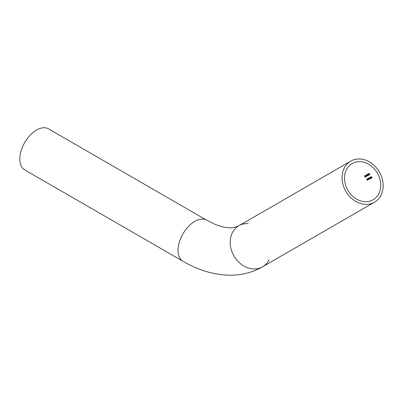 <?xml version="1.0" encoding="UTF-8"?>
<svg xmlns="http://www.w3.org/2000/svg" width="403" height="403" viewBox="0 0 403 403"><rect width="100%" height="100%" fill="white"/><g stroke="black" fill="none" stroke-linecap="round" stroke-linejoin="round"><path stroke-width="0.6" d="M182.947 261.26A23.717 13.692 120 0 1 179.31 242.253A23.717 13.692 120 0 1 194.805 221.358A23.717 13.692 120 0 1 206.663 220.179L48.456 128.839A23.717 13.692 120 0 0 36.597 130.018A23.717 13.692 120 0 0 21.102 150.913A23.717 13.692 120 0 0 24.739 169.92L182.947 261.26C198.281 270.232 213.862 274.881 229.68 275.214C241.518 275.325 252.49 272.519 262.595 266.801L374.463 202.21A23.717 19.364 60 0 0 374.468 202.21A23.717 19.364 60 0 0 379.379 171.99A23.717 19.364 60 0 0 350.751 161.135L350.751 161.135A23.717 19.364 60 0 0 345.839 191.354A23.717 19.364 60 0 0 374.463 202.21L262.595 266.801A23.717 19.364 60 0 0 269.098 259.814M248.177 223.584A23.717 19.364 60 0 0 238.878 225.72L350.751 161.135L238.878 225.72A23.717 19.364 60 0 0 233.967 255.94A23.717 19.364 60 0 0 262.595 266.801L262.595 266.801M365.617 175.708L365.264 175.91A20.921 17.082 60 0 0 365.047 175.637L364.977 175.683A20.921 17.082 -120 0 1 365.194 175.95L365.103 176A20.921 17.082 -120 0 1 365.189 176.111L365.279 176.061A20.921 17.082 -120 0 1 365.894 176.887L365.617 175.708L365.345 175.864M366.614 175.305L366.337 175.461A20.921 17.082 -120 0 1 366.413 175.557L366.685 175.401A20.921 17.082 60 0 0 366.614 175.305L366.337 175.461M367.662 174.524L367.314 174.726A20.921 17.082 60 0 0 367.098 174.459L367.027 174.499A20.921 17.082 -120 0 1 367.239 174.766L367.153 174.816A20.921 17.082 -120 0 1 367.239 174.932L367.329 174.877A20.921 17.082 -120 0 1 367.944 175.703L367.662 174.524L367.395 174.68M369.324 174.862L368.322 173.708L368.392 174.262L369.188 174.781L368.926 174.932A20.921 17.082 -120 0 1 369.007 175.043L369.324 174.862M367.068 179.098L366.997 179.139A20.921 17.082 -120 0 1 367.193 179.481L367.284 180.106L366.916 179.778A20.921 17.082 60 0 0 366.665 179.33L366.594 179.37A20.921 17.082 -120 0 1 366.866 179.854L367.329 180.227L367.43 179.914A20.921 17.082 -120 0 1 367.521 180.086L367.591 180.045A20.921 17.082 60 0 0 367.068 179.098L366.997 179.139M368.448 179.552A20.921 17.082 60 0 0 368.352 179.375L368.674 179.451L368.69 178.791L368.13 178.453L368.015 178.761A20.921 17.082 60 0 0 367.924 178.6L367.853 178.64A20.921 17.082 -120 0 1 368.377 179.592L368.448 179.552M370.297 178.967A20.921 17.082 60 0 0 370.014 178.418L370.332 178.494L370.347 177.834L369.788 177.496L369.677 177.804A20.921 17.082 60 0 0 369.581 177.642L369.516 177.683A20.921 17.082 -120 0 1 370.226 179.008L370.297 178.967M370.73 177.098L371.143 177.355L370.654 177.637L371.213 177.985L371.218 177.32L370.659 176.993L370.559 177.421L370.805 177.053M371.41 176.59L371.339 176.63A20.921 17.082 -120 0 1 371.687 177.26L371.395 177.426A20.921 17.082 -120 0 1 371.46 177.557L371.757 177.385A20.921 17.082 -120 0 1 371.969 177.794L371.672 177.96A20.921 17.082 -120 0 1 371.737 178.091L372.105 177.879A20.921 17.082 60 0 0 371.41 176.59L371.339 176.63M370.276 177.244L370.206 177.285A20.921 17.082 -120 0 1 370.916 178.61L370.987 178.569A20.921 17.082 60 0 0 370.276 177.244L370.206 177.285M369.355 177.778L369.284 177.814A20.921 17.082 -120 0 1 369.511 178.217L369.586 178.771L369.259 178.474A20.921 17.082 60 0 0 368.987 177.99L368.916 178.03A20.921 17.082 -120 0 1 369.123 178.398L369.213 178.982L368.906 178.72A20.921 17.082 60 0 0 368.614 178.202L368.544 178.242A20.921 17.082 -120 0 1 368.836 178.761L369.264 179.113L369.717 178.6A20.921 17.082 -120 0 1 369.808 178.766L369.878 178.725A20.921 17.082 60 0 0 369.355 177.778L369.284 177.814M367.692 178.736L367.622 178.776A20.921 17.082 -120 0 1 367.818 179.118L367.909 179.743L367.546 179.416A20.921 17.082 60 0 0 367.289 178.967L367.219 179.008A20.921 17.082 -120 0 1 367.496 179.491L367.954 179.869L368.055 179.552A20.921 17.082 -120 0 1 368.146 179.723L368.216 179.683A20.921 17.082 60 0 0 367.692 178.736L367.622 178.776M369.894 174.534L368.891 173.376L368.962 173.93L369.758 174.454L369.496 174.605A20.921 17.082 -120 0 1 369.576 174.716L369.894 174.534M368.71 175.053L368.594 175.119A20.921 17.082 60 0 0 367.783 174.061L367.712 174.101A20.921 17.082 -120 0 1 368.609 175.275L368.674 175.073M366.604 174.701L366.831 175.456L367.546 175.935L367.329 175.169L366.604 174.701M365.692 175.224L365.919 175.98L366.634 176.459L366.418 175.693L365.692 175.224M365.566 177.033L364.569 175.874L364.634 176.428L365.43 176.952L365.168 177.098A20.921 17.082 -120 0 1 365.249 177.214L365.566 177.033M352.146 163.553L352.146 163.553A20.921 17.082 60 0 0 347.814 190.211A20.921 17.082 60 0 0 373.067 199.787L373.067 199.787A20.921 17.082 60 0 0 377.399 173.129A20.921 17.082 60 0 0 352.146 163.553M371.289 177.94L370.891 177.93M371.143 177.355L370.654 177.637M370.79 177.698L371.193 177.466L371.148 177.869L370.79 177.698M369.778 177.96A21.032 17.173 60 0 0 369.687 177.799L369.868 177.446M370.266 178.378L369.843 177.607L370.347 178.333M368.206 178.408L368.015 178.761M368.609 179.335L368.186 178.564L368.685 179.29M367.4 174.837L367.773 175.325A20.921 17.082 60 0 0 367.4 174.837L367.329 174.877M367.773 175.325L367.617 174.711M366.896 175.416L366.685 174.806L367.259 175.204L367.46 175.819L366.831 175.456M366.347 175.733L366.549 176.348L365.773 175.33L366.418 175.693M365.864 176.69A21.032 17.173 60 0 0 365.733 176.504A20.921 17.082 60 0 0 365.35 176.02L365.279 176.061A21.032 17.173 60 0 0 365.183 175.955L365.103 176M365.35 176.02L365.803 176.464L365.566 175.894M238.878 225.72L238.878 225.72C235.322 227.327 232.506 228.012 230.435 227.786C226.486 227.927 221.489 226.829 215.434 224.501L206.663 220.179"/></g></svg>
